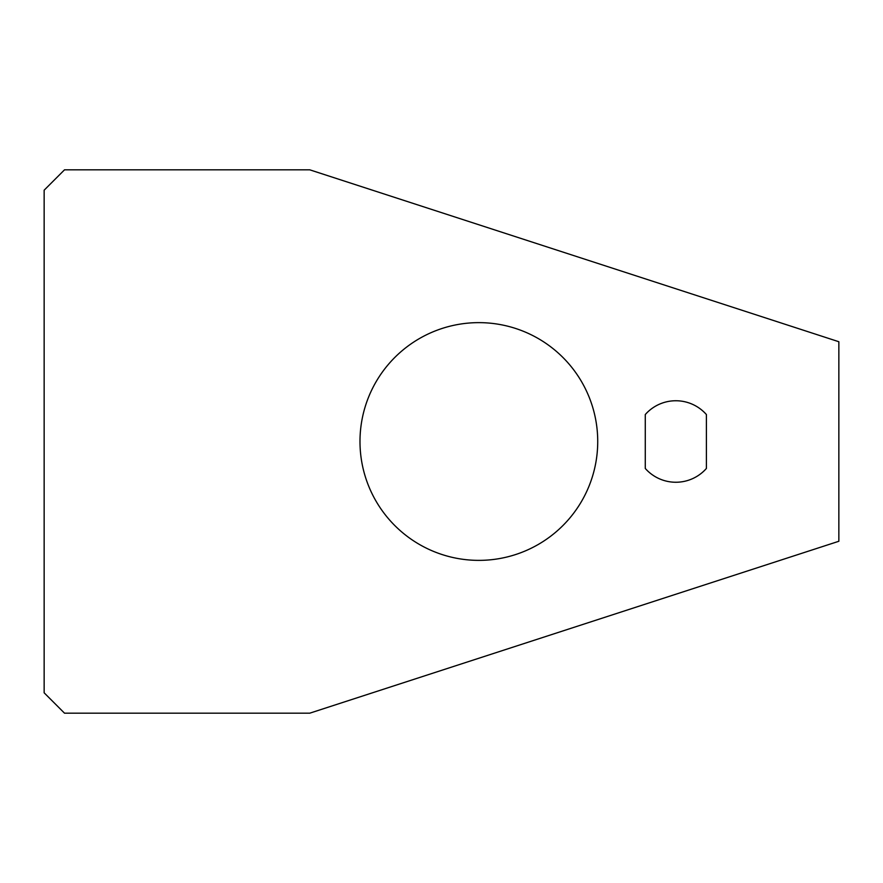<?xml version="1.0" encoding="UTF-8"?>
<svg xmlns="http://www.w3.org/2000/svg" width="883" height="883" viewBox="0 0 883 883"><rect width="100%" height="100%" fill="white"/><g stroke="black" fill="none" stroke-linecap="round" stroke-linejoin="round"><path stroke-width="1.32" d="M645.274 468.454L645.274 414.546A40.75 40.75 0 0 1 706.4 414.546L706.4 468.454A40.75 40.75 0 0 1 645.274 468.454M478.862 322.637A118.863 118.863 0 0 1 581.798 500.937A118.863 118.863 0 0 1 375.915 500.937A118.863 118.863 0 0 1 478.862 322.637M64.525 713.188L44.15 692.813L44.15 190.187L64.525 169.812L309.734 169.812L838.85 341.732L838.85 541.268L309.734 713.188L64.525 713.188"/></g></svg>
